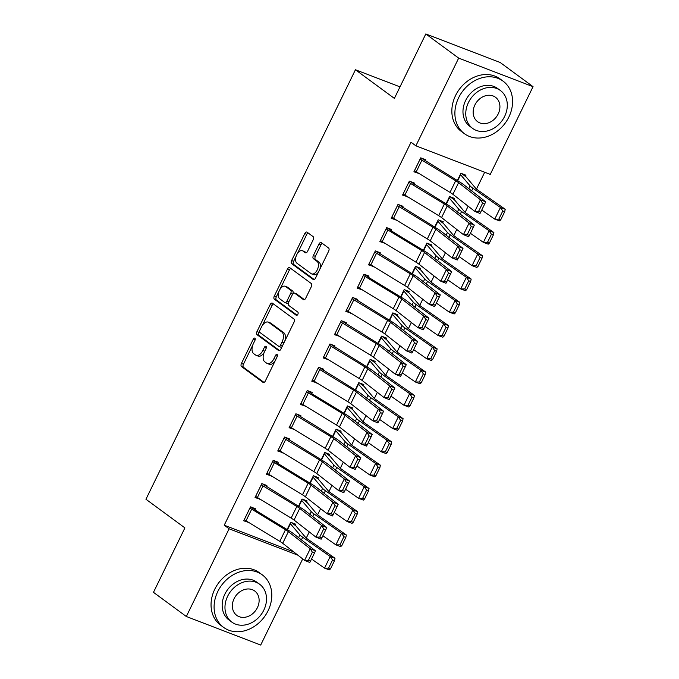 <?xml version="1.0" encoding="UTF-8"?>
<svg xmlns="http://www.w3.org/2000/svg" width="679" height="679" viewBox="0 0 679 679"><rect width="100%" height="100%" fill="white"/><g stroke="black" fill="none" stroke-linecap="round" stroke-linejoin="round"><path stroke-width="1.02" d="M254.897 338.176A1.791 1.01 -69 0 0 254.761 338.1A1.791 1.01 -69 0 0 253.284 339.161L241.444 363.418A2.563 1.443 -69 0 0 241.529 366.584L263.028 382.396A2.563 1.443 -69 0 0 263.223 382.498A2.563 1.443 -69 0 0 265.336 380.987L277.176 356.721A1.791 1.01 -69 0 0 277.117 354.514A1.791 1.01 -69 0 0 276.981 354.438A1.791 1.01 -69 0 0 275.504 355.49L273.968 358.631A8.199 4.634 -69 0 1 267.212 363.477A8.199 4.634 -69 0 1 266.584 363.129L264.793 361.814A8.199 4.634 -69 0 1 264.53 351.697L266.066 348.556A1.791 1.01 -69 0 0 266.007 346.341A1.791 1.01 -69 0 0 265.871 346.265A1.791 1.01 -69 0 0 264.394 347.325L262.858 350.466A8.199 4.634 -69 0 1 256.102 355.304A8.199 4.634 -69 0 1 255.474 354.964L253.683 353.649A8.199 4.634 -69 0 1 253.42 343.523L254.956 340.383A1.791 1.01 -69 0 0 254.897 338.176M313.189 239.78A2.563 1.443 -69 0 0 313.112 236.623L307.078 232.184A2.563 1.443 -69 0 0 306.883 232.082A2.563 1.443 -69 0 0 304.769 233.593L291.622 260.541A2.563 1.443 -69 0 0 291.707 263.698L313.206 279.51A2.563 1.443 -69 0 0 313.409 279.621A2.563 1.443 -69 0 0 315.514 278.11L328.661 251.162A2.563 1.443 -69 0 0 328.577 247.996L321.294 242.641A2.563 1.443 -69 0 0 321.099 242.53A2.563 1.443 -69 0 0 318.986 244.041L313.358 255.576A2.563 1.443 -69 0 0 313.443 258.741L317.051 261.398A6.849 3.87 -69 0 1 317.492 269.376A6.849 3.87 -69 0 1 311.619 273.9A6.849 3.87 -69 0 1 311.092 273.612L296.935 263.206A6.849 3.87 -69 0 1 296.502 255.219A6.849 3.87 -69 0 1 302.376 250.704A6.849 3.87 -69 0 1 302.902 250.984L305.261 252.724A2.563 1.443 -69 0 0 305.457 252.826A2.563 1.443 -69 0 0 307.57 251.315L313.189 239.78M415.887 145.824L458.673 58.114L533.049 86.666L490.263 174.376L415.887 145.824L411.024 142.242L224.24 525.207L229.112 528.788L297.945 555.21M302.707 558.927L260.702 645.05L186.326 616.498L153.471 592.334L184.9 527.889L145.951 499.252L355.431 69.759L394.38 98.396L425.809 33.95L458.673 58.114M186.326 616.498L229.112 528.788M272.44 303.207A2.563 1.443 -69 0 0 272.245 303.106A2.563 1.443 -69 0 0 270.132 304.616L256.985 331.564A2.563 1.443 -69 0 0 257.069 334.73L278.568 350.534A2.563 1.443 -69 0 0 278.763 350.644A2.563 1.443 -69 0 0 280.877 349.133L294.024 322.186A2.563 1.443 -69 0 0 293.939 319.02L272.44 303.207M274.308 296.052L287.446 269.105A2.563 1.443 -69 0 1 289.56 267.594A2.563 1.443 -69 0 1 289.755 267.696L311.262 283.508A2.563 1.443 -69 0 1 311.338 286.674L305.72 298.2A2.563 1.443 -69 0 1 303.606 299.719A2.563 1.443 -69 0 1 303.411 299.609L294.686 293.201A2.563 1.443 -69 0 0 294.491 293.09A2.563 1.443 -69 0 0 292.377 294.601L288.643 302.257A2.563 1.443 -69 0 0 288.728 305.414L297.809 312.094A1.791 1.01 -69 0 1 297.92 314.182A1.791 1.01 -69 0 1 296.383 315.362A1.791 1.01 -69 0 1 296.248 315.285L274.384 299.21A2.563 1.443 -69 0 1 274.308 296.052L276.319 296.825L279.12 291.07M399.999 86.87L355.431 69.759M413.825 184.204L414.394 183.041L409.369 181.106L402.562 195.068L407.697 196.774M454.03 199.634L454.599 198.472L449.574 196.545L446.018 203.827M386.105 228.806L386.13 228.823A9.133 1.154 26 0 0 387.879 229.977L421.651 250.534A13.045 1.647 -154 0 1 424.545 252.486L446.417 269.555L451.645 271.634L429.765 254.557A19.572 2.47 26 0 0 425.427 251.637L391.656 231.081L391.155 230.75L391.698 229.57L386.674 227.643L379.867 241.605L385.001 243.311M431.335 246.171L431.903 245.009L426.879 243.074L423.323 250.364M363.409 275.334L363.435 275.36A9.133 1.154 26 0 0 365.183 276.506L398.955 297.071A13.045 1.647 -154 0 1 401.849 299.015L423.721 316.091L428.95 318.171L407.069 301.094A19.572 2.47 26 0 0 402.732 298.174L368.96 277.618L368.459 277.287L369.003 276.107L363.978 274.172L357.171 288.134L362.306 289.84M408.639 292.7L409.208 291.537L404.183 289.61L400.627 296.893M345.738 323.798L346.307 322.635L341.282 320.709L334.475 334.671L339.61 336.377M385.944 339.228L386.512 338.066L381.488 336.139L377.931 343.421M323.043 370.335L323.611 369.172L318.587 367.237L311.78 381.199L316.915 382.905M363.248 385.765L363.817 384.603L358.792 382.676L355.236 389.958L358.223 383.839M300.347 416.864L300.916 415.701L295.891 413.774L289.084 427.728L294.219 429.442M336.623 429.408L340.578 432.319L341.121 431.131L336.097 429.204L332.54 436.487M272.627 461.465L272.652 461.482A9.133 1.154 26 0 0 274.401 462.637L308.173 483.193A13.045 1.647 -154 0 1 311.067 485.146L332.939 502.222L338.167 504.293L316.287 487.225A19.572 2.47 26 0 0 311.95 484.305L277.677 463.418L278.22 462.229L273.196 460.303L266.389 474.265L271.524 475.971M317.857 478.831L318.426 477.668L313.401 475.733L309.845 483.024M249.931 508.002L249.957 508.019A9.133 1.154 26 0 0 251.705 509.174L285.477 529.73A13.045 1.647 -154 0 1 288.371 531.674L310.244 548.751L315.472 550.83L293.591 533.753A19.572 2.47 26 0 0 289.254 530.834L255.482 510.277L254.981 509.946L255.525 508.766L250.5 506.84L243.693 520.793L248.828 522.507M295.161 525.359L295.73 524.196L290.705 522.27L287.149 529.552M224.24 525.207L293.634 551.849M306.263 538.074L309.268 531.92M317.611 514.809L320.615 508.656M328.959 491.545L331.963 485.392M340.306 468.272L343.302 462.119M351.654 445.008L354.65 438.855M363.002 421.744L365.998 415.59M374.35 398.48L377.346 392.326M385.697 375.207L388.694 369.062M397.045 351.943L400.041 345.789M408.393 328.678L411.389 322.525M419.741 305.414L422.737 299.261M431.089 282.15L434.085 275.997M442.436 258.877L445.432 252.724M453.784 235.613L456.78 229.46M465.132 212.349L468.128 206.195M476.48 189.085L484.696 172.237M306.509 502.095L307.078 500.932L302.053 499.006L298.497 506.288M266.304 486.665L266.872 485.502L261.848 483.567L255.041 497.529L260.176 499.235M329.205 455.567L329.773 454.404L324.749 452.469L321.192 459.759L324.18 453.631M288.999 440.128L289.568 438.965L284.543 437.038L277.736 451L282.871 452.706M351.9 409.03L352.469 407.867L347.444 405.94L343.888 413.222M306.67 391.673L306.696 391.69A9.133 1.154 26 0 0 308.444 392.844L342.216 413.401A13.045 1.647 -154 0 1 345.11 415.344L366.983 432.421L372.211 434.501L350.33 417.424A19.572 2.47 26 0 0 345.993 414.504L312.221 393.947L311.72 393.616L312.264 392.437L307.239 390.501L300.432 404.463L305.567 406.169M374.596 362.501L375.164 361.338L370.14 359.403L366.584 366.694M334.391 347.062L334.959 345.9L329.935 343.973L323.128 357.935L328.263 359.641M397.291 315.964L397.86 314.801L392.835 312.875L389.279 320.157M357.086 300.534L357.655 299.371L352.63 297.444L345.823 311.398L350.958 313.112M416.057 266.541L420.012 269.453L420.556 268.273L415.531 266.338L411.975 273.629L414.962 267.509M379.782 253.997L380.35 252.834L375.326 250.907L368.519 264.869L373.654 266.575M442.683 222.899L443.251 221.736L438.227 219.809L434.67 227.092M402.477 207.468L403.046 206.306L398.021 204.379L391.214 218.332L396.349 220.047M465.378 176.37L465.947 175.207L460.922 173.281L457.366 180.563M425.173 160.94L425.741 159.769L420.717 157.842L413.91 171.804L419.045 173.51M425.809 33.95L500.185 62.502L533.049 86.666M248.718 522.728L246.452 521.065M260.065 499.455L257.799 497.792M271.413 476.191L269.147 474.528M282.761 452.927L280.495 451.263M294.109 429.663L291.843 427.999M305.457 406.39L303.19 404.726M316.804 383.126L314.538 381.462M328.152 359.862L325.886 358.198M339.5 336.597L337.234 334.934M350.848 313.333L348.582 311.661M362.196 290.06L359.929 288.397M373.543 266.796L371.277 265.133M384.891 243.532L382.625 241.868M396.239 220.268L393.973 218.604M407.587 196.995L405.321 195.331M418.935 173.731L416.668 172.067M256.102 355.304L258.113 356.076A8.199 4.634 -69 0 0 264.173 352.503M267.212 363.477L269.224 364.25A8.199 4.634 -69 0 0 275.156 360.872M252.766 345.11L243.455 364.19A2.563 1.443 -69 0 0 243.54 367.356L264.046 382.43M259.624 331.038L258.996 332.337A2.563 1.443 -69 0 0 259.072 335.494L279.578 350.576M273.433 303.946A2.563 1.443 -69 0 0 272.135 305.389L262.323 325.504M259.879 330.283A1.791 1.01 -69 0 0 259.938 332.498L278.814 346.375A1.791 1.01 -69 0 0 278.95 346.451A1.791 1.01 -69 0 0 280.427 345.39L282.048 342.08A8.199 4.634 -69 0 0 281.785 331.955L268.884 322.474A8.199 4.634 -69 0 0 268.256 322.126A8.199 4.634 -69 0 0 261.5 326.972L259.879 330.283M280.826 347.147A1.791 1.01 -69 0 0 280.962 347.224A1.791 1.01 -69 0 0 282.014 346.799M284.713 341.265A8.199 4.634 -69 0 0 283.797 332.727L281.785 331.955M268.256 322.126L270.267 322.898A8.199 4.634 -69 0 1 270.896 323.246L283.797 332.727M279.85 289.568L289.458 269.877L287.446 269.105M290.756 268.434A2.563 1.443 -69 0 0 289.458 269.877M304.421 299.643L296.698 293.965A2.563 1.443 -69 0 0 296.502 293.863A2.563 1.443 -69 0 0 296.282 293.812M297.122 315.217L276.395 299.982L274.384 299.21M285.638 286.546A6.849 3.87 -69 0 0 285.112 286.258A6.849 3.87 -69 0 0 279.247 290.782A6.849 3.87 -69 0 0 279.68 298.76L284.662 302.427A2.563 1.443 -69 0 0 284.866 302.537A2.563 1.443 -69 0 0 286.971 301.026L290.705 293.37A2.563 1.443 -69 0 0 290.629 290.213L285.638 286.546L287.65 287.319A6.849 3.87 -69 0 0 287.124 287.03L285.112 286.258M286.674 303.199A2.563 1.443 -69 0 0 286.869 303.309A2.563 1.443 -69 0 0 288.524 302.537M292.844 293.863A2.563 1.443 -69 0 0 292.632 290.985L290.629 290.213M287.65 287.319L292.632 290.985M276.319 296.825A2.563 1.443 -69 0 0 276.395 299.982M302.376 250.704L304.387 251.468A6.849 3.87 -69 0 1 304.905 251.756L306.271 252.758M311.619 273.9L313.63 274.672A6.849 3.87 -69 0 0 318.519 271.956M319.877 269.173A6.849 3.87 -69 0 0 319.062 262.17L317.051 261.398M322.287 243.371A2.563 1.443 -69 0 0 320.997 244.813L315.37 256.348A2.563 1.443 -69 0 0 315.455 259.514L319.062 262.17M296.129 256.204L293.634 261.313A2.563 1.443 -69 0 0 293.718 264.471L314.224 279.553M308.079 232.922A2.563 1.443 -69 0 0 306.781 234.365L297.487 253.42M330.512 568.841L334.484 560.701L332.557 559.997L328.585 568.136L330.512 568.841L329.34 569.893L324.537 568.119L311.534 559.029M290.137 523.433L299.906 534.925A19.572 2.47 -154 0 0 302.707 537.25L330.206 556.491L335.01 558.257L334.484 560.701M291.232 522.474L295.187 525.376A9.133 1.154 -154 0 1 296.18 526.242L305.643 537.471A13.045 1.647 26 0 0 307.511 539.024L335.01 558.257M328.585 568.136L324.537 568.119L330.206 556.491L332.557 559.997M254.981 509.946L251.026 507.035M310.481 561.185L309.794 562.458L304.574 560.387L310.244 548.751L312.365 552.214L308.393 560.353L310.481 561.185L314.453 553.046L312.365 552.214M249.957 508.019L244.287 519.647A9.133 1.154 26 0 0 246.036 520.801L279.799 541.367A13.045 1.647 -154 0 1 282.693 543.31L304.574 560.387L308.393 560.353M314.453 553.046L315.472 550.83M341.86 545.577L345.832 537.437L343.905 536.724L339.933 544.872L341.86 545.577L340.688 546.629L335.884 544.855L322.881 535.756M301.484 500.168L311.254 511.66A19.572 2.47 -154 0 0 314.054 513.986L341.554 533.219L346.358 534.993L345.832 537.437M302.579 499.209L306.535 502.112A9.133 1.154 -154 0 1 307.528 502.978L316.991 514.207A13.045 1.647 26 0 0 318.858 515.76L346.358 534.993M339.933 544.872L335.884 544.855L341.554 533.219L343.905 536.724M353.207 522.312L357.179 514.173L355.253 513.46L351.281 521.608L353.207 522.312L352.036 523.356L347.232 521.591L334.229 512.492M309.87 483.041L312.858 476.921L322.601 488.396A19.572 2.47 -154 0 0 325.402 490.722L352.902 509.954L357.706 511.728L357.179 514.173M313.927 475.937L317.882 478.848A9.133 1.154 -154 0 1 318.875 479.714L328.339 490.942A13.045 1.647 26 0 0 330.206 492.496L357.706 511.728M351.281 521.608L347.232 521.591L352.902 509.954L355.253 513.46M261.279 484.73L261.305 484.755A9.133 1.154 26 0 0 263.053 485.901L296.825 506.466A13.045 1.647 -154 0 1 299.719 508.41L321.591 525.487L326.82 527.566L304.939 510.489A19.572 2.47 26 0 0 300.602 507.569L262.374 483.771M321.829 537.921L321.142 539.194L315.922 537.114L321.591 525.487L323.713 528.941L319.741 537.089L321.829 537.921L325.801 529.773L323.713 528.941M255.61 496.366L255.635 496.383A9.133 1.154 26 0 0 257.383 497.537L291.147 518.094A13.045 1.647 -154 0 1 294.041 520.046L315.922 537.114L319.741 537.089M325.801 529.773L326.82 527.566M277.677 463.418L273.722 460.506M333.177 514.657L332.489 515.93L327.27 513.85L332.939 502.222L335.061 505.677L331.089 513.825L333.177 514.657L337.149 506.509L335.061 505.677M266.957 473.102L266.983 473.119A9.133 1.154 26 0 0 268.731 474.273L302.494 494.83A13.045 1.647 -154 0 1 305.389 496.773L327.27 513.85L331.089 513.825M337.149 506.509L338.167 504.293M268.069 610.76A32.617 26.6 126.3 0 0 262.264 574.841A32.617 26.6 126.3 0 0 217.815 591.477A32.617 26.6 126.3 0 0 223.62 627.396A32.617 26.6 126.3 0 0 268.069 610.76M262.264 574.841L259.217 572.601A32.617 26.6 126.3 0 0 214.768 589.236A32.617 26.6 126.3 0 0 220.573 625.164L223.62 627.396M231.828 622.1L229.027 620.037A23.485 19.148 -53.7 0 1 224.851 594.176A23.485 19.148 -53.7 0 1 256.849 582.2L259.65 584.254A23.485 19.148 126.3 0 0 227.652 596.23A23.485 19.148 126.3 0 0 231.828 622.1A23.485 19.148 126.3 0 0 263.825 610.124A23.485 19.148 126.3 0 0 259.65 584.254M234.077 598.7A15.133 12.341 126.3 0 0 236.776 615.369A15.133 12.341 126.3 0 0 257.4 607.654A15.133 12.341 126.3 0 0 254.701 590.985A15.133 12.341 126.3 0 0 234.077 598.7M508.86 117.06A32.617 26.6 126.3 0 0 503.063 81.132A32.617 26.6 126.3 0 0 458.614 97.768A32.617 26.6 126.3 0 0 464.411 133.687A32.617 26.6 126.3 0 0 508.86 117.06M503.063 81.132L500.016 78.891A32.617 26.6 126.3 0 0 455.567 95.527A32.617 26.6 126.3 0 0 461.372 131.454L464.411 133.687M472.626 128.39L469.826 126.328A23.485 19.148 -53.7 0 1 465.65 100.467A23.485 19.148 -53.7 0 1 497.648 88.491L500.448 90.545A23.485 19.148 126.3 0 0 468.442 102.521A23.485 19.148 126.3 0 0 472.626 128.39A23.485 19.148 126.3 0 0 504.624 116.415A23.485 19.148 126.3 0 0 500.448 90.545M474.876 104.99A15.133 12.341 126.3 0 0 477.566 121.66A15.133 12.341 126.3 0 0 498.191 113.945A15.133 12.341 126.3 0 0 495.5 97.275A15.133 12.341 126.3 0 0 474.876 104.99M364.555 499.048L368.527 490.9L366.601 490.196L362.628 498.335L364.555 499.048L363.384 500.092L358.58 498.318L345.577 489.228M362.628 498.335L358.58 498.318L364.25 486.69L336.75 467.458A19.572 2.47 -154 0 1 333.949 465.123L324.206 453.648M366.601 490.196L364.25 486.69L369.053 488.456L368.527 490.9M325.275 452.672L329.23 455.584A9.133 1.154 -154 0 1 330.223 456.449L339.687 467.67A13.045 1.647 26 0 0 341.554 469.223L369.053 488.456M375.903 475.784L379.867 467.636L377.948 466.931L373.976 475.071L375.903 475.784L374.732 476.828L369.928 475.054L356.925 465.964M335.528 430.367L345.297 441.859A19.572 2.47 -154 0 0 348.098 444.193L375.597 463.426L380.401 465.191L379.867 467.636M340.578 432.319A9.133 1.154 -154 0 1 341.571 433.177L351.035 444.406A13.045 1.647 26 0 0 352.902 445.959L380.401 465.191M373.976 475.071L369.928 475.054L375.597 463.426L377.948 466.931M278.305 449.837L284 438.218A9.133 1.154 26 0 0 285.749 439.372L319.52 459.929A13.045 1.647 -154 0 1 322.415 461.881L344.287 478.95L349.515 481.029L327.634 463.952A19.572 2.47 26 0 0 323.297 461.033L285.07 437.242M344.525 491.384L343.837 492.665L338.617 490.586L344.287 478.95L346.409 482.413L342.437 490.552L344.525 491.384L348.497 483.244L346.409 482.413M278.331 449.854A9.133 1.154 26 0 0 280.079 451.009L313.842 471.566A13.045 1.647 -154 0 1 316.737 473.509L338.617 490.586L342.437 490.552M348.497 483.244L349.515 481.029M295.323 414.937L295.348 414.954A9.133 1.154 26 0 0 297.096 416.108L330.868 436.665A13.045 1.647 -154 0 1 333.762 438.609L355.635 455.685L360.863 457.765L338.982 440.688A19.572 2.47 26 0 0 334.645 437.768L296.417 413.978M355.872 468.12L355.185 469.401L349.965 467.322L355.635 455.685L357.757 459.148L353.784 467.288L355.872 468.12L359.845 459.98L357.757 459.148M289.653 426.565L289.678 426.582A9.133 1.154 26 0 0 291.427 427.736L325.19 448.301A13.045 1.647 -154 0 1 328.084 450.245L349.965 467.322L353.784 467.288M359.845 459.98L360.863 457.765M387.251 452.511L391.214 444.372L389.296 443.659L385.324 451.807L387.251 452.511L386.079 453.564L381.275 451.79L368.273 442.7M343.913 413.239L346.901 407.12L356.645 418.595A19.572 2.47 -154 0 0 359.446 420.921L386.945 440.153L391.749 441.927L391.214 444.372M347.971 406.144L351.926 409.047A9.133 1.154 -154 0 1 352.919 409.912L362.382 421.141A13.045 1.647 26 0 0 364.25 422.694L391.749 441.927M385.324 451.807L381.275 451.79L386.945 440.153L389.296 443.659M311.72 393.616L307.765 390.705M367.22 444.855L366.533 446.128L361.313 444.049L366.983 432.421L369.104 435.876L365.132 444.024L367.22 444.855L371.192 436.707L369.104 435.876M301.001 403.301L301.026 403.318A9.133 1.154 26 0 0 302.775 404.472L336.538 425.029A13.045 1.647 -154 0 1 339.432 426.981L361.313 444.049L365.132 444.024M371.192 436.707L372.211 434.501M398.598 429.247L402.562 421.107L400.644 420.394L396.672 428.542L398.598 429.247L397.427 430.291L392.623 428.525L379.62 419.427M396.672 428.542L392.623 428.525L398.293 416.889L370.793 397.656A19.572 2.47 -154 0 1 367.993 395.331L358.249 383.856M400.644 420.394L398.293 416.889L403.097 418.663L402.562 421.107M359.318 382.871L363.273 385.782A9.133 1.154 -154 0 1 364.267 386.648L373.73 397.877A13.045 1.647 26 0 0 375.597 399.43L403.097 418.663M312.348 380.036L318.044 368.417A9.133 1.154 26 0 0 319.792 369.571L353.564 390.136A13.045 1.647 -154 0 1 356.458 392.08L378.33 409.157L383.559 411.228L361.678 394.159A19.572 2.47 26 0 0 357.341 391.24L319.113 367.441M378.568 421.591L377.88 422.864L372.661 420.785L378.33 409.157L380.452 412.611L376.48 420.759L378.568 421.591L382.54 413.443L380.452 412.611M312.374 380.053A9.133 1.154 26 0 0 314.122 381.208L347.886 401.764A13.045 1.647 -154 0 1 350.78 403.708L372.661 420.785L376.48 420.759M382.54 413.443L383.559 411.228M409.946 405.983L413.91 397.835L411.992 397.13L408.02 405.27L409.946 405.983L408.775 407.027L403.971 405.261L390.968 396.163M369.571 360.566L379.34 372.058A19.572 2.47 -154 0 0 382.141 374.392L409.641 393.625L414.445 395.399L413.91 397.835M370.666 359.607L374.621 362.518A9.133 1.154 -154 0 1 375.614 363.384L385.078 374.613A13.045 1.647 26 0 0 386.945 376.166L414.445 395.399M408.02 405.27L403.971 405.261L409.641 393.625L411.992 397.13M421.286 382.718L425.258 374.57L423.34 373.866L419.367 382.005L421.286 382.718L420.123 383.762L415.319 381.988L402.316 372.898M380.919 337.302L390.688 348.794A19.572 2.47 -154 0 0 393.489 351.128L420.988 370.361L425.792 372.126L425.258 374.57M382.014 336.343L385.969 339.254A9.133 1.154 -154 0 1 386.962 340.12L396.426 351.34A13.045 1.647 26 0 0 398.293 352.893L425.792 372.126M419.367 382.005L415.319 381.988L420.988 370.361L423.34 373.866M432.633 359.446L436.605 351.306L434.687 350.602L430.715 358.741L432.633 359.446L431.471 360.498L426.667 358.724L413.664 349.634M392.267 314.038L402.036 325.53A19.572 2.47 -154 0 0 404.837 327.855L432.336 347.088L437.14 348.862L436.605 351.306M393.362 313.078L397.317 315.981A9.133 1.154 -154 0 1 398.31 316.847L407.773 328.076A13.045 1.647 26 0 0 409.641 329.629L437.14 348.862M430.715 358.741L426.667 358.724L432.336 347.088L434.687 350.602M443.981 336.181L447.953 328.042L446.035 327.329L442.063 335.477L443.981 336.181L442.818 337.234L438.014 335.46L425.012 326.361M400.652 296.91L403.64 290.79L413.384 302.265A19.572 2.47 -154 0 0 416.185 304.591L443.684 323.824L448.488 325.597L447.953 328.042M404.709 289.814L408.665 292.717A9.133 1.154 -154 0 1 409.658 293.583L419.121 304.812A13.045 1.647 26 0 0 420.988 306.365L448.488 325.597M442.063 335.477L438.014 335.46L443.684 323.824L446.035 327.329M455.329 312.917L459.301 304.778L457.383 304.065L453.411 312.213L455.329 312.917L454.166 313.961L449.362 312.196L436.359 303.097M453.411 312.213L449.362 312.196L455.032 300.559L427.532 281.327A19.572 2.47 -154 0 1 424.731 279.001L414.988 267.526M457.383 304.065L455.032 300.559L459.836 302.333L459.301 304.778M420.012 269.453A9.133 1.154 -154 0 1 421.005 270.318L430.469 281.547A13.045 1.647 26 0 0 432.336 283.101L459.836 302.333M466.677 289.653L470.649 281.505L468.731 280.8L464.759 288.94L466.677 289.653L465.514 290.697L460.71 288.923L447.707 279.833M426.31 244.236L436.079 255.728A19.572 2.47 -154 0 0 438.88 258.062L466.38 277.295L471.184 279.061L470.649 281.505M427.405 243.277L431.36 246.188A9.133 1.154 -154 0 1 432.353 247.054L441.817 258.275A13.045 1.647 26 0 0 443.684 259.828L471.184 279.061M464.759 288.94L460.71 288.923L466.38 277.295L468.731 280.8M478.024 266.389L481.997 258.241L480.078 257.536L476.106 265.676L478.024 266.389L476.862 267.433L472.058 265.659L459.055 256.569M437.658 220.972L447.427 232.464A19.572 2.47 -154 0 0 450.228 234.798L477.727 254.031L482.531 255.796L481.997 258.241M438.753 220.013L442.708 222.916A9.133 1.154 -154 0 1 443.701 223.781L453.165 235.01A13.045 1.647 26 0 0 455.032 236.564L482.531 255.796M476.106 265.676L472.058 265.659L477.727 254.031L480.078 257.536M489.372 243.116L493.344 234.976L491.426 234.263L487.454 242.411L489.372 243.116L488.209 244.168L483.406 242.395L470.403 233.296M449.006 197.708L458.775 209.2A19.572 2.47 -154 0 0 461.576 211.525L489.075 230.758L493.879 232.532L493.344 234.976M450.101 196.749L454.056 199.651A9.133 1.154 -154 0 1 455.049 200.517L464.512 211.746A13.045 1.647 26 0 0 466.38 213.299L493.879 232.532M487.454 242.411L483.406 242.395L489.075 230.758L491.426 234.263M500.72 219.852L504.692 211.712L502.774 210.999L498.802 219.147L500.72 219.852L499.557 220.896L494.753 219.13L481.751 210.032M457.391 180.58L460.379 174.461L470.123 185.936A19.572 2.47 -154 0 0 472.924 188.261L500.423 207.494L505.227 209.268L504.692 211.712M461.448 173.476L465.404 176.387A9.133 1.154 -154 0 1 466.397 177.253L475.86 188.482A13.045 1.647 26 0 0 477.727 190.035L505.227 209.268M498.802 219.147L494.753 219.13L500.423 207.494L502.774 210.999M329.366 345.136L329.391 345.153A9.133 1.154 26 0 0 331.14 346.307L364.912 366.864A13.045 1.647 -154 0 1 367.806 368.816L389.678 385.884L394.906 387.964L373.026 370.895A19.572 2.47 26 0 0 368.689 367.976L330.461 344.177M389.916 398.318L389.228 399.6L384.008 397.521L389.678 385.884L391.791 389.347L387.828 397.487L389.916 398.318L393.888 390.179L391.791 389.347M329.391 345.153L323.722 356.789A9.133 1.154 26 0 0 325.47 357.943L359.233 378.5A13.045 1.647 -154 0 1 362.128 380.444L384.008 397.521L387.828 397.487M393.888 390.179L394.906 387.964M335.044 333.499L340.739 321.888A9.133 1.154 26 0 0 342.488 323.043L376.259 343.599A13.045 1.647 -154 0 1 379.154 345.543L401.026 362.62L406.254 364.699L384.373 347.623A19.572 2.47 26 0 0 380.036 344.703L341.809 320.912M401.264 375.054L400.576 376.336L395.356 374.256L401.026 362.62L403.139 366.083L399.176 374.222L401.264 375.054L405.236 366.915L403.139 366.083M335.07 333.525A9.133 1.154 26 0 0 336.818 334.671L370.581 355.236A13.045 1.647 -154 0 1 373.475 357.179L395.356 374.256L399.176 374.222M405.236 366.915L406.254 364.699M352.062 298.607L352.087 298.624A9.133 1.154 26 0 0 353.835 299.779L387.607 320.335A13.045 1.647 -154 0 1 390.501 322.279L412.374 339.356L417.602 341.435L395.721 324.358A19.572 2.47 26 0 0 391.384 321.439L353.156 297.64M412.611 351.79L411.924 353.063L406.704 350.992L412.374 339.356L414.487 342.819L410.523 350.958L412.611 351.79L416.583 343.65L414.487 342.819M346.392 310.235L346.417 310.252A9.133 1.154 26 0 0 348.166 311.406L381.929 331.963A13.045 1.647 -154 0 1 384.823 333.915L406.704 350.992L410.523 350.958M416.583 343.65L417.602 341.435M368.459 277.287L364.504 274.375M423.959 328.526L423.272 329.799L418.052 327.719L423.721 316.091L425.835 319.546L421.871 327.694L423.959 328.526L427.931 320.378L425.835 319.546M357.74 286.971L357.765 286.988A9.133 1.154 26 0 0 359.514 288.142L393.277 308.699A13.045 1.647 -154 0 1 396.171 310.651L418.052 327.719L421.871 327.694M427.931 320.378L428.95 318.171M369.087 263.707L374.783 252.087A9.133 1.154 26 0 0 376.531 253.242L410.303 273.798A13.045 1.647 -154 0 1 413.197 275.75L435.069 292.819L440.298 294.898L418.417 277.83A19.572 2.47 26 0 0 414.08 274.91L375.852 251.111M435.307 305.261L434.619 306.535L429.4 304.455L435.069 292.819L437.183 296.282L433.21 304.43L435.307 305.261L439.279 297.113L437.183 296.282M369.113 263.724A9.133 1.154 26 0 0 370.861 264.878L404.625 285.435A13.045 1.647 -154 0 1 407.519 287.378L429.4 304.455L433.21 304.43M439.279 297.113L440.298 294.898M391.155 230.75L387.2 227.847M446.655 281.989L445.967 283.27L440.747 281.191L446.417 269.555L448.53 273.017L444.558 281.157L446.655 281.989L450.627 273.849L448.53 273.017M386.13 228.823L380.461 240.459A9.133 1.154 26 0 0 382.209 241.614L415.972 262.17A13.045 1.647 -154 0 1 418.867 264.114L440.747 281.191L444.558 281.157M450.627 273.849L451.645 271.634M397.453 205.542L397.478 205.559A9.133 1.154 26 0 0 399.227 206.713L432.998 227.27A13.045 1.647 -154 0 1 435.884 229.213L457.765 246.29L462.993 248.37L441.112 231.293A19.572 2.47 26 0 0 436.775 228.373L398.548 204.574M458.002 258.724L457.315 260.006L452.095 257.927L457.765 246.29L459.878 249.753L455.906 257.893L458.002 258.724L461.975 250.585L459.878 249.753M391.783 217.17L391.808 217.187A9.133 1.154 26 0 0 393.557 218.341L427.32 238.906A13.045 1.647 -154 0 1 430.214 240.85L452.095 257.927L455.906 257.893M461.975 250.585L462.993 248.37M408.8 182.269L408.826 182.295A9.133 1.154 26 0 0 410.574 183.44L444.346 204.006A13.045 1.647 -154 0 1 447.232 205.949L469.113 223.026L474.341 225.105L452.46 208.029A19.572 2.47 26 0 0 448.123 205.109L409.895 181.31M469.35 235.46L468.663 236.733L463.443 234.654L469.113 223.026L471.226 226.48L467.254 234.628L469.35 235.46L473.322 227.312L471.226 226.48M403.131 193.905L403.156 193.922A9.133 1.154 26 0 0 404.896 195.077L438.668 215.633A13.045 1.647 -154 0 1 441.562 217.586L463.443 234.654L467.254 234.628M473.322 227.312L474.341 225.105M420.148 159.005L420.174 159.022A9.133 1.154 26 0 0 421.922 160.176L455.694 180.741A13.045 1.647 -154 0 1 458.58 182.685L480.46 199.762L485.689 201.833L463.808 184.764A19.572 2.47 26 0 0 459.471 181.845L421.243 158.046M480.698 212.196L480.011 213.469L474.791 211.39L480.46 199.762L482.574 203.216L478.602 211.364L480.698 212.196L484.67 204.048L482.574 203.216M420.174 159.022L414.504 170.658A9.133 1.154 26 0 0 416.244 171.812L450.016 192.369A13.045 1.647 -154 0 1 452.91 194.313L474.791 211.39L478.602 211.364M484.67 204.048L485.689 201.833M255.151 339.873L253.284 339.161M277.372 356.212L275.504 355.49M266.261 348.047L264.394 347.325M264.776 351.204L262.858 350.466M275.886 359.369L273.968 358.631M243.54 367.356L241.529 366.584M243.455 364.19L241.444 363.418M259.072 335.494L257.069 334.73M258.996 332.337L256.985 331.564M272.135 305.389L270.132 304.616M282.345 346.12L280.427 345.39M283.958 342.81L282.048 342.08M270.896 323.246L268.884 322.474M296.698 293.965L294.686 293.201M288.889 301.756L286.971 301.026M292.657 294.117L290.705 293.37M304.905 251.756L302.902 250.984M315.455 259.514L313.443 258.741M315.37 256.348L313.358 255.576M320.997 244.813L318.986 244.041M293.718 264.471L291.707 263.698M293.634 261.313L291.622 260.541M306.781 234.365L304.769 233.593M287.175 529.569L290.162 523.45M301.434 539.873L302.707 537.25M298.582 537.649L299.906 534.925M287.489 529.764L290.442 523.696M285.477 529.73L279.799 541.367M288.371 531.674L282.693 543.31M251.705 509.174L246.036 520.801M298.522 506.305L301.51 500.185M312.781 516.609L314.054 513.986M309.93 514.385L311.254 511.66M298.836 506.492L301.79 500.431M324.129 493.344L325.402 490.722M321.277 491.112L322.601 488.396M310.184 483.227L313.138 477.167M261.305 484.755L255.635 496.383M296.825 506.466L291.147 518.094M299.719 508.41L294.041 520.046M263.053 485.901L257.383 497.537M272.652 461.482L266.983 473.119M308.173 483.193L302.494 494.83M311.067 485.146L305.389 496.773M274.401 462.637L268.731 474.273M335.477 470.072L336.75 467.458M332.625 467.848L333.949 465.123M321.532 459.963L324.486 453.903M332.566 436.504L335.553 430.384M346.825 446.807L348.098 444.193M343.973 444.584L345.297 441.859M332.88 436.699L335.833 430.63M319.52 459.929L313.842 471.566M322.415 461.881L316.737 473.509M285.749 439.372L280.079 451.009M295.348 414.954L289.678 426.582M330.868 436.665L325.19 448.301M333.762 438.609L328.084 450.245M297.096 416.108L291.427 427.736M358.173 423.543L359.446 420.921M355.321 421.32L356.645 418.595M344.228 413.426L347.181 407.366M306.696 391.69L301.026 403.318M342.216 413.401L336.538 425.029M345.11 415.344L339.432 426.981M308.444 392.844L302.775 404.472M369.52 400.279L370.793 397.656M366.668 398.047L367.993 395.331M355.575 390.162L358.529 384.102M353.564 390.136L347.886 401.764M356.458 392.08L350.78 403.708M319.792 369.571L314.122 381.208M366.609 366.711L369.597 360.591M380.868 377.006L382.141 374.392M378.016 374.783L379.34 372.058M366.923 366.898L369.877 360.838M377.957 343.438L380.944 337.319M392.216 353.742L393.489 351.128M389.364 351.518L390.688 348.794M378.271 343.633L381.225 337.565M389.305 320.174L392.292 314.054M403.564 330.478L404.837 327.855M400.712 328.254L402.036 325.53M389.619 320.369L392.572 314.301M414.911 307.214L416.185 304.591M412.06 304.981L413.384 302.265M400.966 297.096L403.92 291.036M426.259 283.941L427.532 281.327M423.407 281.717L424.731 279.001M412.314 273.832L415.268 267.772M423.348 250.373L426.336 244.253M437.607 260.677L438.88 258.062M434.755 258.453L436.079 255.728M423.662 250.568L426.616 244.508M434.696 227.109L437.683 220.989M448.955 237.412L450.228 234.798M446.103 235.189L447.427 232.464M435.01 227.304L437.963 221.235M446.044 203.844L449.031 197.725M460.294 214.148L461.576 211.525M457.451 211.924L458.775 209.2M446.358 204.031L449.311 197.971M471.642 190.884L472.924 188.261M468.79 188.652L470.123 185.936M457.705 180.767L460.659 174.707M364.912 366.864L359.233 378.5M367.806 368.816L362.128 380.444M331.14 346.307L325.47 357.943M376.259 343.599L370.581 355.236M379.154 345.543L373.475 357.179M342.488 323.043L336.818 334.671M352.087 298.624L346.417 310.252M387.607 320.335L381.929 331.963M390.501 322.279L384.823 333.915M353.835 299.779L348.166 311.406M363.435 275.36L357.765 286.988M398.955 297.071L393.277 308.699M401.849 299.015L396.171 310.651M365.183 276.506L359.514 288.142M410.303 273.798L404.625 285.435M413.197 275.75L407.519 287.378M376.531 253.242L370.861 264.878M421.651 250.534L415.972 262.17M424.545 252.486L418.867 264.114M387.879 229.977L382.209 241.614M397.478 205.559L391.808 217.187M432.998 227.27L427.32 238.906M435.884 229.213L430.214 240.85M399.227 206.713L393.557 218.341M408.826 182.295L403.156 193.922M444.346 204.006L438.668 215.633M447.232 205.949L441.562 217.586M410.574 183.44L404.896 195.077M455.694 180.741L450.016 192.369M458.58 182.685L452.91 194.313M421.922 160.176L416.244 171.812M280.962 347.224L278.95 346.451M296.502 293.863L294.491 293.09M286.869 303.309L284.866 302.537"/></g></svg>
